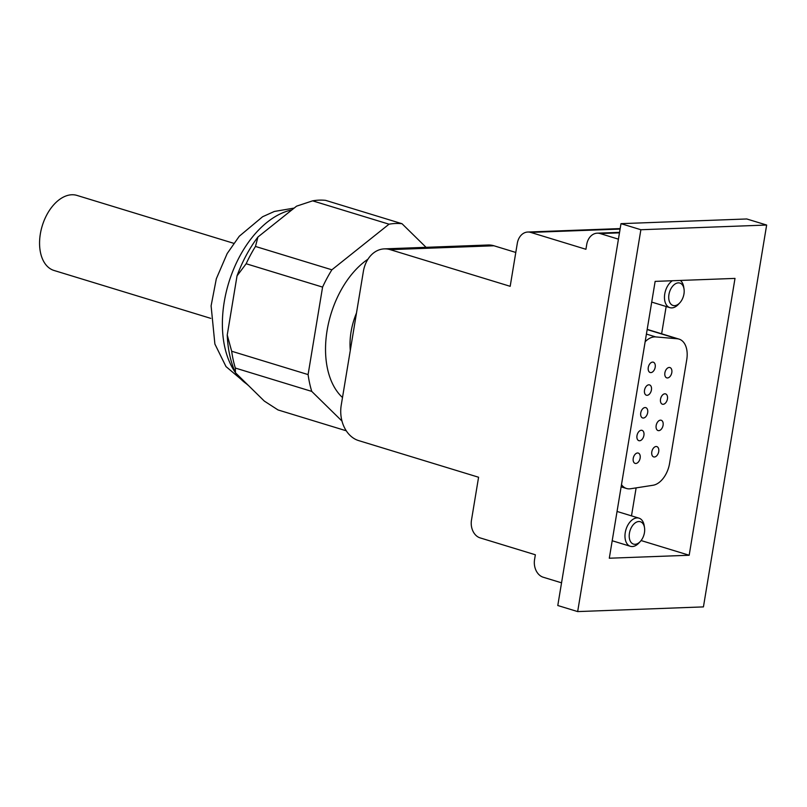 <?xml version="1.0" encoding="UTF-8"?>
<svg xmlns="http://www.w3.org/2000/svg" width="807" height="807" viewBox="0 0 807 807"><rect width="100%" height="100%" fill="white"/><g stroke="black" fill="none" stroke-linecap="round" stroke-linejoin="round"><path stroke-width="1.21" d="M561.541 582.825L543.242 577.237A14.718 11.288 87.9 0 1 534.567 559.544L535.354 554.772L480.135 537.896A14.718 11.288 87.9 0 1 471.47 520.202L478.581 477.24L358.57 440.572A29.435 22.576 87.9 0 1 341.23 405.185L363.352 271.535A29.435 22.576 87.9 0 1 384.344 248.879A29.435 22.576 87.9 0 1 390.174 249.645L510.185 286.314L517.297 243.361A14.718 11.288 87.9 0 1 527.788 232.033A14.718 11.288 87.9 0 1 530.713 232.416L585.922 249.282L586.719 244.511A14.718 11.288 87.9 0 1 597.21 233.183A14.718 11.288 87.9 0 1 600.136 233.566L618.434 239.165M384.344 248.879L488.104 245.005A29.435 22.576 87.9 0 1 493.945 245.772L515.794 252.45M557.788 605.512L620.997 223.66L746.768 218.969L766.65 225.042L703.432 606.894L577.661 611.585L557.788 605.512M577.661 611.585L640.879 229.733L620.997 223.66M640.879 229.733L766.65 225.042M689.178 555.246L735.006 278.405L655.143 281.381L609.305 558.222L689.178 555.246L641.091 540.549M666.158 306.499L661.639 333.785M636.128 487.892L631.498 515.865M645.146 341.744A22.071 13.679 -73 0 1 655.708 336.912L677.275 338.769A22.071 13.679 -73 0 1 679.05 339.111A22.071 13.679 -73 0 1 686.747 359.69L669.588 463.359A22.071 13.679 -73 0 1 653.024 485.259L630.57 488.749A22.071 13.679 -73 0 1 626.535 488.497A22.071 13.679 -73 0 1 621.491 484.654M667.439 398.93A5.397 3.349 107 0 0 665.563 393.897A5.397 3.349 107 0 0 660.529 399.183A5.397 3.349 107 0 0 662.406 404.216A5.397 3.349 107 0 0 667.439 398.93M663.082 425.279A5.397 3.349 107 0 0 661.195 420.245A5.397 3.349 107 0 0 656.162 425.531A5.397 3.349 107 0 0 658.048 430.565A5.397 3.349 107 0 0 663.082 425.279M658.714 451.627A5.397 3.349 107 0 0 656.837 446.594A5.397 3.349 107 0 0 651.804 451.88A5.397 3.349 107 0 0 653.68 456.913A5.397 3.349 107 0 0 658.714 451.627M671.807 372.582A5.397 3.349 107 0 0 669.921 367.548A5.397 3.349 107 0 0 664.887 372.834A5.397 3.349 107 0 0 666.774 377.868A5.397 3.349 107 0 0 671.807 372.582M651.431 389.942A5.397 3.349 107 0 0 649.544 384.909A5.397 3.349 107 0 0 644.511 390.205A5.397 3.349 107 0 0 646.397 395.228A5.397 3.349 107 0 0 651.431 389.942M647.668 412.659A5.397 3.349 107 0 0 645.792 407.636A5.397 3.349 107 0 0 640.748 412.922A5.397 3.349 107 0 0 642.634 417.955A5.397 3.349 107 0 0 647.668 412.659M643.905 435.387A5.397 3.349 107 0 0 642.029 430.353A5.397 3.349 107 0 0 636.985 435.639A5.397 3.349 107 0 0 638.872 440.672A5.397 3.349 107 0 0 643.905 435.387M640.143 458.104A5.397 3.349 107 0 0 638.266 453.07A5.397 3.349 107 0 0 633.233 458.366A5.397 3.349 107 0 0 635.109 463.389A5.397 3.349 107 0 0 640.143 458.104M655.193 367.225A5.397 3.349 107 0 0 653.307 362.192A5.397 3.349 107 0 0 648.273 367.478A5.397 3.349 107 0 0 650.16 372.511A5.397 3.349 107 0 0 655.193 367.225M679.837 302.807A11.712 7.263 -73 0 1 671.575 304.703A11.712 7.263 -73 0 1 668.942 294.545A11.712 7.263 -73 0 1 676.619 283.217A11.712 7.263 -73 0 1 684.033 289.067A11.712 7.263 -73 0 1 683.953 293.98A11.712 7.263 -73 0 1 679.837 302.807L678.445 304.31A14.718 9.119 -73 0 1 669.891 307.649A14.718 9.119 -73 0 1 664.756 293.919A14.718 9.119 -73 0 1 672.362 280.745M680.321 280.443A14.718 9.119 -73 0 1 683.721 287.05L684.033 289.067M640.324 541.457L638.942 542.96A14.718 9.119 -73 0 1 630.388 546.299A14.718 9.119 -73 0 1 625.254 532.58A14.718 9.119 -73 0 1 638.983 518.155A14.718 9.119 -73 0 1 644.208 525.71L644.521 527.728A11.712 7.263 -73 0 1 644.45 532.64A11.712 7.263 -73 0 1 640.324 541.457A11.712 7.263 -73 0 1 632.063 543.363A11.712 7.263 -73 0 1 629.44 533.195A11.712 7.263 -73 0 1 637.116 521.867A11.712 7.263 -73 0 1 644.521 527.728M350.288 350.46A52.98 32.835 -73 0 1 351.065 331.848A52.98 32.835 -73 0 1 356.472 313.055M342.491 397.518A79.711 49.409 -73 0 1 327.117 330.406A79.711 49.409 -73 0 1 367.942 259.218M341.986 421.072L311.754 391.405A107.916 66.9 -73 0 1 308.092 374.589L322.578 287.1A107.916 66.9 -73 0 1 331.879 269.8L389.035 224.195A107.916 66.9 -73 0 1 402.007 223.71L426.066 247.315M389.035 224.195L312.622 200.842A107.916 66.9 -73 0 1 325.594 200.358L402.007 223.71M312.622 200.842L296.583 206.158L257.947 236.996L255.466 246.448L331.879 269.8M311.754 391.405L235.331 368.053L235.473 372.763L264.313 401.079L278.001 409.936L346.264 430.797M235.473 372.763A102.701 63.662 -73 0 1 227.241 334.996L231.67 351.237L308.092 374.589M322.578 287.1L246.155 263.748L237.036 275.853L227.241 334.996M237.036 275.853A102.701 63.662 -73 0 1 257.947 236.996M235.331 368.053A107.916 66.9 -73 0 1 231.67 351.237M246.155 263.748A107.916 66.9 -73 0 1 255.466 246.448M210.788 318.372L54.039 270.476A39.24 24.321 -73 0 1 40.35 233.879A39.24 24.321 -73 0 1 76.968 195.415L233.727 243.31M620.099 229.077L530.713 232.416M619.483 232.85L600.136 233.566M647.164 329.569L677.275 338.769M646.417 334.078L655.708 336.912M493.945 245.772L390.174 249.645M235.372 372.531A93.198 57.771 -73 0 1 224.235 301.929A93.198 57.771 -73 0 1 291.902 209.891M247.295 384.374A93.198 57.771 -73 0 1 235.664 372.955M620.19 228.583L527.788 232.033M619.564 232.345L597.21 233.183M647.194 329.377L679.05 339.111M621.128 486.843L626.535 488.497M669.891 307.649L651.713 302.09M630.388 546.299L612.2 540.751M638.983 518.155L617.052 511.456M294.192 208.075L274.36 211.454L262.618 216.73L239.265 236.249L227.16 253.569L216.326 278.758L211.101 305.853L214.884 344.024L225.99 366.57L248.586 385.635"/></g></svg>
